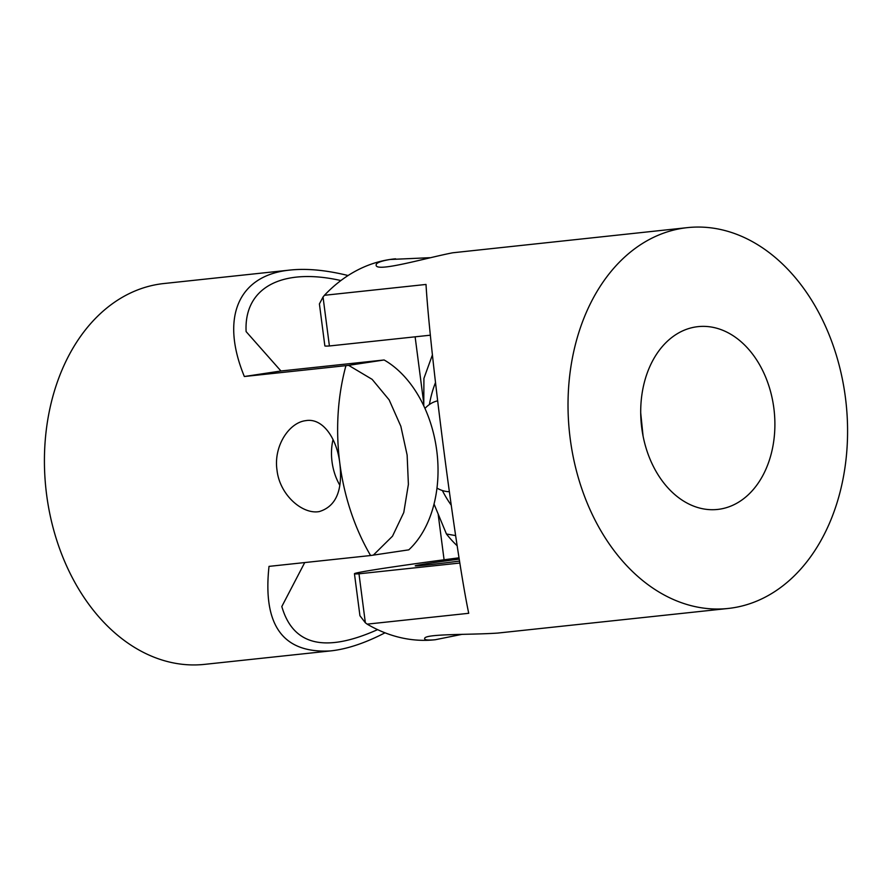 <?xml version="1.0" encoding="UTF-8"?>
<svg xmlns="http://www.w3.org/2000/svg" width="892" height="892" viewBox="0 0 892 892"><rect width="100%" height="100%" fill="white"/><g stroke="black" fill="none" stroke-linecap="round" stroke-linejoin="round"><path stroke-width="1.34" d="M415.126 336.819L423.778 403.407M438.24 514.795L444.082 559.786M339.785 485.159A45.96 31.577 81.4 0 1 332.036 461.788A45.96 31.577 81.4 0 1 333.028 439.578M385.01 632.807C365.129 643.076 347.055 649.108 330.787 650.892C283.165 653.724 262.571 625.548 269.016 566.375L370.593 555.526L408.792 549.84A107.241 73.679 -98.6 0 0 436.745 450.616A107.241 73.679 -98.6 0 0 384.129 359.978L280.958 370.994L246.114 331.601C243.873 287.703 281.85 267.243 340.889 280.545M377.584 629.641C324.944 653.134 293.022 645.429 281.816 606.527L304.73 562.562M373.291 555.17L392.502 536.181L403.775 512.51L408.391 484.389L407.131 455.076L400.842 426.276L389.146 399.872L372.142 379.356L348.638 365.352L244.352 376.513L280.958 370.994M348.649 365.33L384.129 359.978M345.929 365.664A191.501 139.074 83.9 0 0 339.83 463.372C342.874 490.41 336.016 506.466 319.269 511.573C302.622 514.717 279.664 495.071 276.999 470.084C273.443 446.223 288.986 422.663 305.588 420.678C322.737 417.456 336.92 438.429 339.83 463.372A191.501 139.074 83.9 0 0 370.593 555.526M244.352 376.513C220.034 317.541 238.275 275.104 290.123 270.053C306.926 268.302 326.249 270.131 348.081 275.528M290.123 270.053L163.872 283.533A191.501 139.074 83.9 0 0 45.905 488.716A191.501 139.074 83.9 0 0 204.536 664.373L330.787 650.892M719.632 509.176A91.921 66.755 -96.1 0 1 717.558 509.443A91.921 66.755 -96.1 0 1 641.582 426.566A91.921 66.755 -96.1 0 1 695.961 326.907A91.921 66.755 -96.1 0 1 698.035 326.639A91.921 66.755 -96.1 0 1 774.022 409.528A91.921 66.755 -96.1 0 1 719.632 509.176M643.065 436.021L640.712 412.929M319.403 303.893L324.855 345.895A107.241 2.308 -7.4 0 0 329.404 345.973L430.39 335.191M459.246 559.117A45.96 0.992 -7.4 0 0 429.375 563.276A45.96 0.992 -7.4 0 0 415.215 565.84A45.96 0.992 -7.4 0 0 459.558 561.079M459.871 563.03L358.985 573.812A107.241 2.308 172.6 0 1 354.447 573.734A107.241 2.308 172.6 0 1 459.046 557.812M329.404 345.973L323.038 297.014L324.432 295.297L426.008 284.448C430.134 354.325 455.845 552.271 468.724 613.295L367.147 624.144L365.352 622.772L358.985 573.812M365.363 622.794L359.933 615.725L354.447 573.734M319.425 303.893L323.049 296.98M462.223 634.301L435.207 639.742C428.394 640.333 424.893 640.043 424.703 638.873C422.395 633.576 469.147 635.037 497.513 633.086M434.917 639.776A191.501 139.074 -96.1 0 1 367.147 624.144M687.464 227.627A191.501 139.074 -96.1 0 1 846.095 403.284A191.501 139.074 -96.1 0 1 728.128 608.467A191.501 139.074 -96.1 0 1 569.843 435.798A191.501 139.074 -96.1 0 1 683.138 228.185A191.501 139.074 -96.1 0 1 687.464 227.627L452.757 252.782C426.421 257.833 375.186 272.93 376.145 264.969C376.089 262.917 380.683 261.088 389.927 259.494L429.777 257.699M324.432 295.297A191.501 139.074 -96.1 0 1 389.927 259.494A191.501 139.074 -96.1 0 1 394.253 258.936A191.501 139.074 -96.1 0 1 395.602 258.803M434.036 504.047L446.446 533.996A153.201 108.523 99.8 0 0 457.172 545.77M423.756 405.793L423.923 378.386L432.419 354.86M446.446 533.996L455.634 535.59M451.196 505.14A99.581 68.416 81.4 0 1 442.354 490.522M429.398 404.533A99.581 68.416 81.4 0 1 435.497 382.568M449.312 491.693A45.96 31.577 81.4 0 1 436.98 488.102M424.971 408.425A45.96 31.577 81.4 0 1 437.626 400.842M497.48 633.097L728.128 608.467"/></g></svg>
